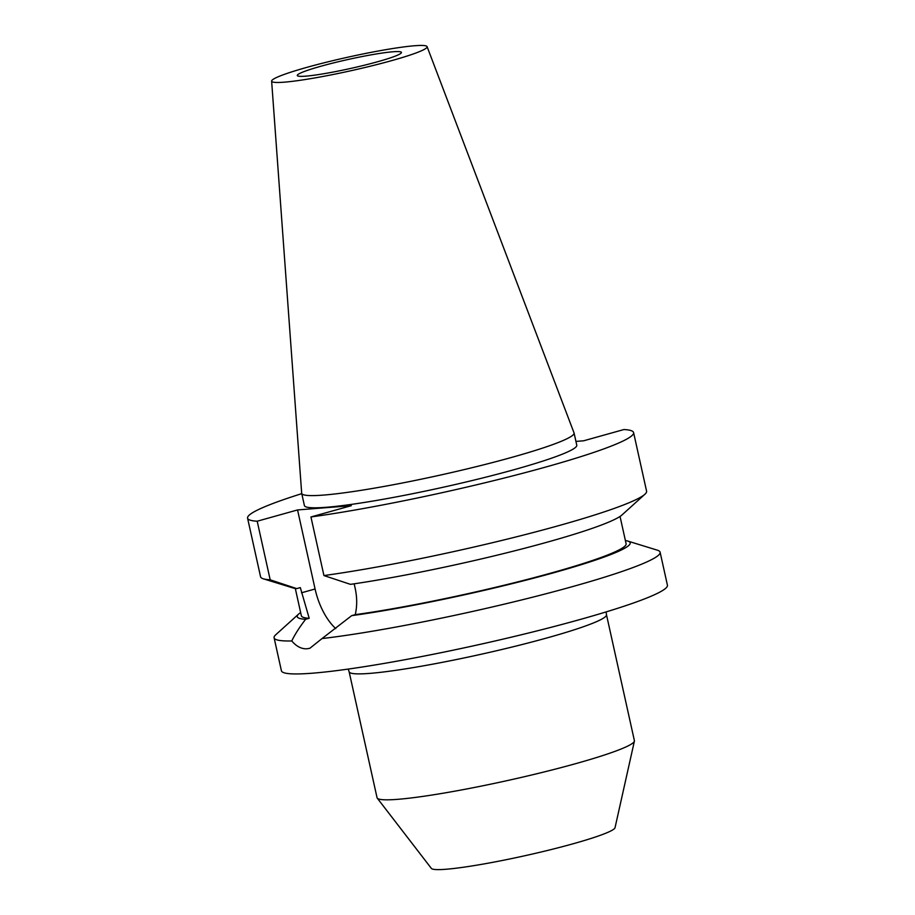 <?xml version="1.0" encoding="UTF-8"?>
<svg xmlns="http://www.w3.org/2000/svg" width="915" height="915" viewBox="0 0 915 915"><rect width="100%" height="100%" fill="white"/><g stroke="black" fill="none" stroke-linecap="round" stroke-linejoin="round"><path stroke-width="1.37" d="M301.767 493.643A197.697 17.225 -12.5 0 0 247.576 518.165L260.569 576.759A197.697 17.225 -12.5 0 0 263.36 578.818L292.892 587.91A170.522 14.857 -12.5 0 0 296.712 588.608L300.326 587.602L309.201 618.3L305.633 619.295C299.571 627.118 294.95 634.335 291.759 640.957C296.506 646.516 301.618 649.124 307.108 648.769L309.865 648.277L322.046 638.556A197.697 17.225 -12.5 0 0 536.911 596.111A197.697 17.225 -12.5 0 0 660.115 552.225A197.697 17.225 -12.5 0 0 657.325 550.167L627.793 541.074A170.522 14.857 -12.5 0 0 625.391 540.548M247.576 518.165A197.697 17.225 -12.5 0 0 257.195 521.218L297.558 509.941L315.08 588.986A50.519 26.592 -105.6 0 0 335.736 628.582M305.69 76.162A53.345 4.655 -12.5 0 0 364.662 65.148A53.345 4.655 -12.5 0 0 401.456 52.418A53.345 4.655 -12.5 0 0 393.061 51.766A53.345 4.655 -12.5 0 0 334.101 62.769A53.345 4.655 -12.5 0 0 297.295 75.51A53.345 4.655 -12.5 0 0 305.69 76.162M349.13 671.759L377.049 797.708A131.794 11.483 -12.5 0 0 377.255 798.143A131.794 11.483 -12.5 0 0 397.796 799.321A131.794 11.483 -12.5 0 0 540.948 772.74A131.794 11.483 -12.5 0 0 634.392 741.127A131.794 11.483 -12.5 0 0 634.392 740.647L606.473 614.708A131.794 11.483 167.5 0 1 515.545 646.173A131.794 11.483 167.5 0 1 369.877 673.383A131.794 11.483 167.5 0 1 349.13 671.759L348.249 669.082M377.255 798.143L431.365 868.404A94.142 8.201 -12.5 0 0 446.04 869.25A94.142 8.201 -12.5 0 0 548.302 850.264A94.142 8.201 -12.5 0 0 615.04 827.686L634.392 741.127M414.587 45.75A79.628 6.943 -12.5 0 0 327.044 62.071A79.628 6.943 -12.5 0 0 271.629 81.103A79.628 6.943 -12.5 0 0 284.176 82.178A79.628 6.943 -12.5 0 0 372.657 65.628A79.628 6.943 -12.5 0 0 427.088 46.642A79.628 6.943 -12.5 0 0 414.587 45.75M271.629 81.103L301.675 493.196A139.492 12.158 -12.5 0 0 301.698 493.357A139.492 12.158 -12.5 0 0 323.658 495.072A139.492 12.158 -12.5 0 0 477.836 466.284A139.492 12.158 -12.5 0 0 574.06 432.978A139.492 12.158 -12.5 0 0 574.014 432.829L427.088 46.642M301.698 493.357L304.409 505.56A139.492 12.158 -12.5 0 0 326.358 507.276A139.492 12.158 -12.5 0 0 480.535 478.488A139.492 12.158 -12.5 0 0 576.77 445.182L574.06 432.978M300.646 612.547A170.522 14.857 -12.5 0 0 298.679 614.034L275.758 634.758A197.697 17.225 -12.5 0 0 274.1 637.801L281.408 670.764A197.697 17.225 -12.5 0 0 312.53 673.188A197.697 17.225 -12.5 0 0 531.043 632.391A197.697 17.225 -12.5 0 0 667.424 585.188L660.115 552.225M274.1 637.801A197.697 17.225 -12.5 0 0 291.759 640.957M322.046 638.556L351.692 615.646A170.522 14.857 -12.5 0 0 543.865 575.466A170.522 14.857 -12.5 0 0 627.793 541.074M298.679 614.034A170.522 14.857 -12.5 0 0 305.633 619.295M295.293 588.437L301.355 615.749A166.313 14.491 -12.5 0 0 309.201 618.3M351.692 615.646L355.249 614.651A166.313 14.491 -12.5 0 0 531.329 578.383A166.313 14.491 -12.5 0 0 626.1 543.75L620.038 516.437M355.249 614.651C357.17 606.428 357.17 597.712 355.226 588.528L354.174 583.816M644.926 494.226A197.697 17.225 -12.5 0 1 519.926 535.95A197.697 17.225 -12.5 0 1 323.933 575.558L350.468 584.353A170.522 14.857 -12.5 0 0 517.49 550.098A170.522 14.857 -12.5 0 0 622.006 514.951L644.926 494.226A197.697 17.225 -12.5 0 0 646.585 491.183L633.592 432.589A197.697 17.225 -12.5 0 0 623.973 429.524L583.61 440.801L575.924 441.407M263.36 578.818A197.697 17.225 -12.5 0 0 270.188 579.813L296.712 588.608M257.195 521.218L270.188 579.813M323.933 575.558L310.94 516.964A197.697 17.225 -12.5 0 0 520.521 473.856A197.697 17.225 -12.5 0 0 633.592 432.589M297.558 509.941L351.314 505.686L310.94 516.964M301.481 592.794L315.08 588.986M606.473 614.708L606.13 611.906"/></g></svg>
